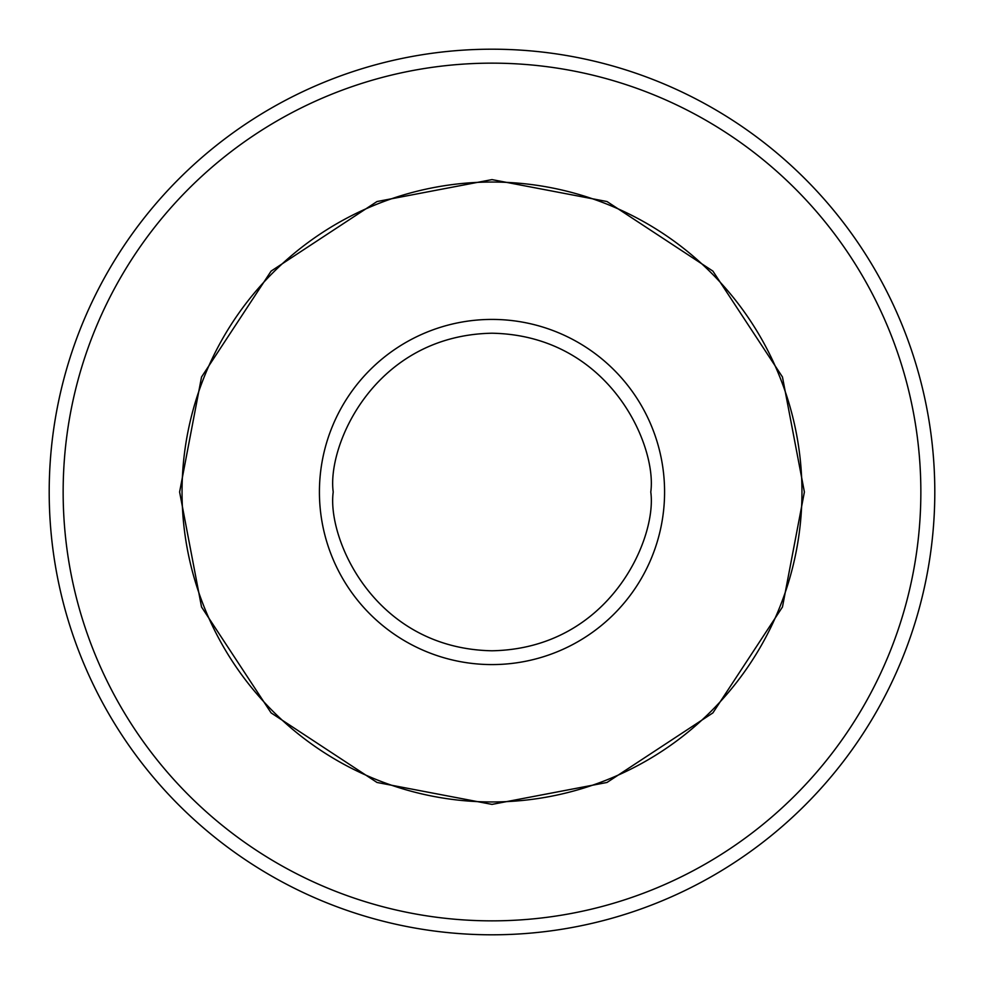 <?xml version="1.0" encoding="UTF-8"?>
<svg xmlns="http://www.w3.org/2000/svg" width="984" height="984" viewBox="0 0 984 984"><rect width="100%" height="100%" fill="white"/><g stroke="black" fill="none" stroke-linecap="round" stroke-linejoin="round"><path stroke-width="1.48" d="M179.605 492L201.535 377.007L271.104 271.104L377.007 201.535L492 179.605L606.993 201.535L712.896 271.104L782.464 377.007L804.395 492L782.464 606.993L712.896 712.896L606.993 782.464L492 804.395L377.007 782.464L271.104 712.896L201.535 606.993L179.605 492M801.96 492A309.96 309.96 0 0 0 492 182.04A309.96 309.96 0 0 0 182.04 492A309.96 309.96 0 0 0 492 801.96A309.96 309.96 0 0 0 801.96 492M492 49.2A442.8 442.8 0 0 0 49.2 492A442.8 442.8 0 0 0 492 934.8A442.8 442.8 0 0 0 934.8 492A442.8 442.8 0 0 0 492 49.2M492 920.852A428.852 428.852 0 0 0 920.852 492A428.852 428.852 0 0 0 492 63.148A428.852 428.852 0 0 0 63.148 492A428.852 428.852 0 0 0 492 920.852M319.419 492A172.581 172.581 0 0 1 492 319.419A172.581 172.581 0 0 1 664.581 492A172.581 172.581 0 0 1 492 664.581A172.581 172.581 0 0 1 319.419 492M333.219 492C326.836 445.555 374.474 335.384 492 333.219C609.527 335.384 657.164 445.555 650.781 492C657.164 538.445 609.527 648.616 492 650.781C374.474 648.616 326.836 538.445 333.219 492"/></g></svg>
